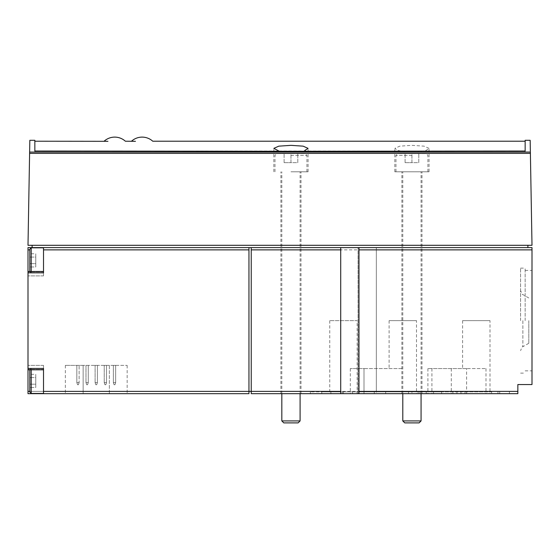 <?xml version="1.0" encoding="UTF-8"?>
<svg xmlns="http://www.w3.org/2000/svg" width="560" height="560" viewBox="0 0 560 560"><rect width="100%" height="100%" fill="white"/><g stroke="black" fill="none" stroke-linecap="round" stroke-linejoin="round"><path stroke-width="0.42" stroke-dasharray="2.8 2.1" d="M114.954 384.72L115.654 382.627L114.954 384.72L115.654 382.627L115.654 365.372L113.372 365.372L113.372 382.627L114.065 384.72L114.954 384.72L114.065 384.72L113.372 382.627L115.654 382.627L115.654 365.372L115.654 382.627L114.954 384.72L114.065 384.72L113.372 382.627L115.654 382.627L113.372 382.627L113.372 365.372L115.654 365.372L115.654 382.627L113.372 382.627L113.372 365.372L115.654 365.372L113.372 365.372L113.372 382.627L114.065 384.72L114.954 384.72M105.826 384.72L106.519 382.627L105.826 384.72L106.519 382.627L106.519 365.372L104.237 365.372L104.237 382.627L104.937 384.72L105.826 384.72L104.937 384.72L104.237 382.627L106.519 382.627L106.519 365.372L106.519 382.627L105.826 384.72L104.937 384.72L104.237 382.627L106.519 382.627L106.519 365.372L104.237 365.372L106.519 365.372L104.237 365.372L104.237 382.627L104.237 365.372L104.237 382.627L106.519 382.627L104.237 382.627L104.937 384.72L105.826 384.72M96.698 384.72L97.391 382.627L96.698 384.72L97.391 382.627L97.391 365.372L95.109 365.372L95.109 382.627L95.802 384.72L96.698 384.72L95.802 384.72L95.109 382.627L97.391 382.627L97.391 365.372L97.391 382.627L96.698 384.72L95.802 384.72L95.109 382.627L97.391 382.627L97.391 365.372L95.109 365.372L97.391 365.372L95.109 365.372L95.109 382.627L95.109 365.372L95.109 382.627L97.391 382.627L95.109 382.627L95.802 384.72L96.698 384.72M87.563 384.72L88.263 382.627L87.563 384.72L88.263 382.627L88.263 365.372L85.981 365.372L85.981 382.627L86.674 384.72L87.563 384.72L86.674 384.72L85.981 382.627L88.263 382.627L88.263 365.372L88.263 382.627L87.563 384.72L86.674 384.72L85.981 382.627L88.263 382.627L88.263 365.372L85.981 365.372L88.263 365.372L85.981 365.372L85.981 382.627L85.981 365.372L85.981 382.627L88.263 382.627L85.981 382.627L86.674 384.72L87.563 384.72M79.128 365.372L76.846 365.372L79.128 365.372L76.846 365.372L79.128 365.372L79.128 382.627L78.435 384.72L79.128 382.627L79.128 365.372M109.354 365.372L83.146 365.372L127.155 365.372L109.354 365.372L109.354 393.673L127.155 393.673L65.345 393.673L109.354 393.673L109.354 365.372M83.146 365.372L65.345 365.372L83.146 365.372L83.146 393.673L83.146 365.372M43.519 369.81L43.519 368.438L43.519 369.81L28 369.81L28 365.372L28 393.673L43.519 393.673L43.519 391.377L43.519 393.673L248.955 393.673L248.955 391.391L251.237 391.391L251.237 247.59L251.237 393.673L358.064 393.673L358.064 247.59L43.519 247.59L532 247.59L532 384.545L517.846 384.545L517.846 393.673L376.327 393.673L376.327 391.391L517.846 391.391M28 369.81L28 272.825L43.519 272.825L43.519 249.872L43.519 275.891L43.519 247.59L43.519 249.879L43.519 247.59L527.891 247.59L358.064 247.59L358.064 393.673L376.327 393.673L376.327 247.59L376.327 391.391M441.609 391.846L310.359 391.846L374.269 391.846L330.904 391.846L364 391.846L364 393.673L385.686 393.673L310.359 393.673L509.404 393.673L342.314 393.673L364 393.673L364 391.846L441.609 391.846L441.609 393.673M290.955 393.673L301 393.673L290.955 393.673M29.834 140.301L29.603 153.377L530.397 153.377L532 245.301L28 245.301L29.603 153.377M530.397 153.377L530.166 140.301M34.846 140.301L34.846 151.011L525.154 151.011L525.154 140.301M429.051 171.801L394.814 171.801L429.051 171.801L429.051 148.365L426.076 150.437L418.082 151.949L525.154 151.949L525.154 141.218L525.154 151.949L525.154 151.011L525.154 151.949L297.101 151.949L297.101 151.011M429.051 148.365L424.095 146.153L411.936 145.348L399.777 146.153L394.821 148.365L397.789 150.437L405.79 151.949L405.79 151.011M284.809 151.011L284.809 151.949L34.846 151.949L34.846 141.218L34.846 151.949L405.79 151.949M34.846 151.949L34.846 151.011L34.846 151.949M418.082 151.949L418.082 151.011M29.827 271.453L29.827 249.186L29.827 271.551L29.827 249.186L31.199 247.814L31.199 272.923L31.199 247.814L43.519 247.814L43.519 272.923L43.519 247.814M29.827 253.778L29.827 266.959L29.827 253.778L29.827 266.959L29.827 253.778L35.763 253.778L35.763 257.075L29.827 257.075L35.763 257.075L35.763 263.662L29.827 263.662L35.763 263.662L35.763 266.959L29.827 266.959L35.763 266.959L35.763 253.778L29.827 253.778M31.199 369.81L31.199 393.449L31.199 368.34L31.199 393.449L29.827 392.077L29.827 369.81M29.827 374.304L29.827 387.478L29.827 374.304L29.827 387.478L29.827 374.304L35.763 374.304L35.763 377.594L29.827 377.594L35.763 377.594L35.763 384.188L29.827 384.188L35.763 384.188L35.763 387.478L29.827 387.478L35.763 387.478L35.763 374.304L29.827 374.304M43.519 247.59L28 247.59L28 272.825M43.519 393.673L43.519 391.391L248.955 391.391L248.955 247.59M28 368.438L43.519 368.438L43.519 391.391M532 320.628L532 270.41L532 320.628M251.237 247.59L251.237 391.391L358.064 391.391M32.109 245.301L527.891 245.301L32.109 245.301L32.109 247.59M527.891 247.59L527.891 245.301M43.519 271.453L43.519 275.891L43.519 271.453L28 271.453M28 391.377L43.519 391.377L43.519 365.372L43.519 391.377L29.827 391.377M43.519 380.891L43.519 393.449L43.519 380.891M35.763 374.304L35.763 377.594L29.827 377.594L35.763 377.594L35.763 384.188L29.827 384.188L35.763 384.188L35.763 387.478L35.763 374.304M35.763 253.778L35.763 257.075L29.827 257.075L35.763 257.075L35.763 263.662L29.827 263.662L35.763 263.662L35.763 266.959L35.763 253.778M290.955 171.801L308.077 171.801L290.955 171.801M411.936 171.801L395.955 171.801L411.936 171.801M290.955 153.545L305.109 153.545L276.801 153.545L290.955 153.545L290.955 162.673L297.801 162.673L297.801 153.545L297.801 162.673L290.955 162.673L290.955 153.545M298.123 422.891L283.787 422.891M300.09 420.931L281.827 420.931M411.936 153.545L426.09 153.545L397.782 153.545L411.936 153.545L411.936 162.673L418.782 162.673L418.782 153.545L418.782 162.673L411.936 162.673L411.936 153.545M419.104 422.891L404.768 422.891M421.064 420.931L402.801 420.931M284.109 162.673L284.109 153.545L284.109 162.673L290.955 162.673L284.109 162.673M405.09 162.673L405.09 153.545L405.09 162.673L411.936 162.673L405.09 162.673M528.801 320.628L528.801 343.28L528.801 320.628M520.59 320.628L520.59 268.128L520.59 320.628M525.154 320.628L525.154 268.128L525.154 320.628M352.59 391.846L352.59 393.673L343.455 393.673L374.269 393.673L352.59 393.673L352.59 391.846L352.59 393.673M408.513 391.846L408.513 393.673L408.513 391.846M491.638 393.673L419.916 393.673L497.987 393.673L491.638 393.673L491.638 391.846L419.916 391.846L491.638 391.846M419.923 391.846L419.916 393.673M411.936 391.846L364 391.846L433.545 391.846L411.936 391.846L411.936 393.673M433.545 391.846L433.545 393.673M364 391.846L342.314 391.846L364 391.846L364 393.673L364 368.564L350.301 368.564L402.801 368.564L364 368.564L364 393.673M343.455 393.673L321.769 393.673L343.455 393.673L343.455 391.846L321.769 391.846L343.455 391.846L343.455 393.673M357.154 393.673L329.763 393.673L357.154 393.673L357.154 320.628L329.763 320.628L357.154 320.628M490 320.628L462.609 320.628L490 320.628L490 393.673L427.91 393.673L490 393.673M466.62 368.564L427.91 368.564L485.989 368.564L462.609 368.564L466.62 368.564L466.62 393.673M416.5 320.628L389.109 320.628L416.5 320.628L416.5 393.673M358.981 393.673L358.981 247.59M340.718 393.673L340.718 247.59M77.546 384.72L78.435 384.72L79.128 382.627L78.435 384.72L77.546 384.72L76.846 382.627L77.546 384.72L76.846 382.627L79.128 382.627L76.846 382.627L76.846 365.372L76.846 382.627L79.128 382.627L76.846 382.627L76.846 365.372L76.846 382.627L77.546 384.72L78.435 384.72L77.546 384.72M251.237 249.872L358.064 249.872M29.624 152.075L530.376 152.075M43.519 249.879L248.955 249.872M376.327 249.872L532 249.872M43.519 271.81L28 271.81L43.519 271.81M43.519 369.446L28 369.446L43.519 369.446M31.199 271.453L31.199 247.814M290.955 155.372L306.936 155.372L290.955 155.372M411.936 155.372L395.955 155.372L411.936 155.372M522.872 320.628L522.872 346.703L522.872 320.628M402.801 393.673L402.801 171.801M426.209 391.846L426.209 393.673M452.9 391.846L452.9 393.673M499.709 391.846L499.709 393.673M465.003 391.846L465.003 393.673M456.939 391.846L456.939 393.673M460.971 391.846L460.971 393.673M418.138 391.846L418.138 393.673M431.921 368.564L431.921 393.673M451.29 368.564L451.29 393.673M485.989 368.564L485.989 393.673M43.519 275.891L28 275.891L43.519 275.891M43.519 365.372L28 365.372L43.519 365.372M31.199 368.34L29.827 369.705L31.199 368.34L43.519 368.34L31.199 368.34M31.199 393.449L43.519 393.449M31.199 272.923L29.827 271.551L31.199 272.923L43.519 272.923L31.199 272.923M301 393.673L301 171.801M280.91 393.673L280.91 171.801M308.077 171.801L308.077 148.365M273.84 171.801L273.84 148.365M421.981 393.673L421.981 171.801M401.891 393.673L401.891 171.801M394.814 171.801L394.814 148.365M306.936 171.801L306.936 155.372L305.109 153.545M274.981 171.801L274.981 155.372L276.801 153.545M300.09 393.673L300.09 171.801M281.827 393.673L281.827 171.801M427.91 171.801L427.91 155.372L426.09 153.545M395.955 171.801L395.955 155.372L397.782 153.545M421.064 393.673L421.064 171.801M528.801 297.983L522.872 294.56C522.48 295.029 521.717 293.713 520.59 290.605M528.801 343.28L522.872 346.703C522.48 346.227 521.717 347.55 520.59 350.658M520.59 373.128L525.154 373.128M520.59 268.128L525.154 268.128M525.154 370.846L532 370.846M525.154 270.41L532 270.41M310.359 391.846L310.359 393.673M330.904 391.846L330.904 393.673M509.404 391.846L509.404 393.673M497.987 391.846L497.987 393.673M374.269 391.846L374.269 393.673M342.314 391.846L342.314 393.673M321.769 391.846L321.769 393.673M385.686 391.846L385.686 393.673M427.91 368.564L427.91 393.673M462.609 320.628L462.609 368.564M329.763 320.628L329.763 393.673M389.109 320.628L389.109 368.564M350.301 368.564L350.301 393.673M65.345 365.372L65.345 393.673M127.155 365.372L127.155 393.673"/><path stroke-width="0.84" d="M43.519 271.453L28 271.453L28 368.438L43.519 368.438L43.519 391.391L251.237 391.391L251.237 393.673L517.846 393.673L517.846 384.545L532 384.545L532 247.59L358.981 247.59L358.981 249.872L532 249.872M32.109 245.301L32.109 247.59L251.237 247.59L251.237 391.391L340.718 391.391L340.718 393.673M251.237 247.59L340.718 247.59L340.718 391.391M358.981 249.872L358.981 393.673M29.624 152.075L29.834 140.301L34.846 140.301L34.846 151.011L290.955 151.284L525.154 151.011L525.154 140.301L530.166 140.301L532 245.301L28 245.301L29.624 152.075L530.376 152.075M34.846 141.218L107.947 141.309M104.111 141.218A15.799 15.799 0 0 1 125.363 141.218L135.471 141.316M278.845 151.011L273.84 148.365L278.796 146.153L290.955 145.348L303.114 146.153L308.07 148.365L304.724 150.556M31.199 271.453L31.199 247.814L29.827 249.186L29.827 271.453M29.827 369.81L29.827 392.077L31.199 393.449L43.519 393.449M32.109 247.59L28 247.59L28 271.453M29.827 391.377L28 391.377L28 393.673L248.955 393.673L248.955 247.59M28 391.377L28 368.438M43.519 247.59L43.519 249.872L248.955 249.872M28 272.825L43.519 272.825L43.519 249.872M43.519 391.391L43.519 393.673M340.718 247.59L358.981 247.59M527.891 245.301L527.891 247.59M300.09 420.931L281.827 420.931L283.787 422.891L298.123 422.891L300.09 420.931L300.09 393.673M421.064 420.931L402.801 420.931L404.768 422.891L419.104 422.891L421.064 420.931L421.064 393.673M251.237 249.872L340.718 249.872M358.981 391.391L517.846 391.391M29.603 153.377L530.397 153.377M29.827 249.879L28 249.879L29.827 249.879M31.199 369.81L31.199 393.449M131.502 141.218A15.799 15.799 0 0 1 152.754 141.218L525.154 141.218M43.519 369.81L28 369.81M31.199 247.814L43.519 247.814M281.827 420.931L281.827 393.673M402.801 420.931L402.801 393.673"/></g></svg>
